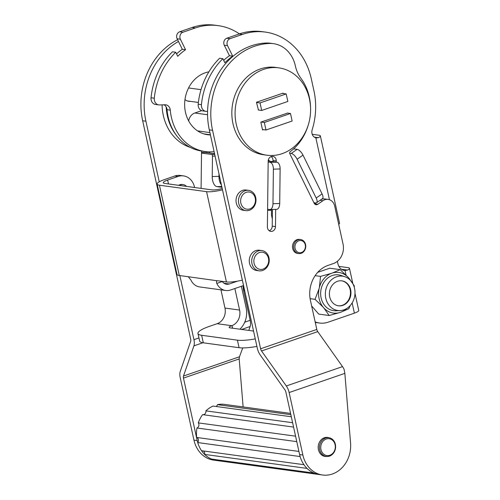 <?xml version="1.0" encoding="UTF-8"?>
<svg xmlns="http://www.w3.org/2000/svg" width="500" height="500" viewBox="0 0 500 500"><rect width="100%" height="100%" fill="white"/><g stroke="black" fill="none" stroke-linecap="round" stroke-linejoin="round"><path stroke-width="0.75" d="M208.875 71.844A31.806 27.15 97.8 0 0 205.2 72.8A31.806 27.15 97.8 0 0 184.669 105.962A31.806 27.15 97.8 0 0 207.575 134.713A31.806 27.15 97.8 0 0 210.419 134.925M329.45 199.713L315.844 137.831A6.3 5.375 -82.2 0 1 312.175 129.775A66.131 56.444 97.8 0 0 313.931 90.744L311.281 78.706A66.131 56.444 97.8 0 0 265.331 32.081A66.131 56.444 97.8 0 0 242.481 34.4L230.075 38.669A4.725 4.031 97.8 0 0 227.537 45.656L232.706 56.156A62.981 53.756 97.8 0 0 224.869 62.75L222.869 58.681A67.706 57.787 97.8 0 0 201.431 104.65A6.3 5.375 97.8 0 0 205.938 111.35A6.3 5.375 97.8 0 0 206.713 111.394L207.562 111.363M223.681 60.338A62.981 53.756 -82.2 0 1 229.456 55.712L224.288 45.213A4.725 4.031 -82.2 0 1 226.825 38.225L239.231 33.956A66.131 56.444 -82.2 0 1 262.081 31.637L265.331 32.081M239.419 33.894A66.131 56.444 97.8 0 0 218.188 25.638A66.131 56.444 97.8 0 0 195.338 27.956L182.938 32.225A4.725 4.031 97.8 0 0 180.394 39.212L185.562 49.713A62.981 53.756 97.8 0 0 177.731 56.306L175.725 52.237A67.706 57.787 97.8 0 0 154.288 98.206A6.3 5.375 97.8 0 0 158.794 104.906A6.3 5.375 97.8 0 0 159.569 104.95L164.994 104.769A6.3 5.375 -82.2 0 1 165.775 104.806A6.3 5.375 -82.2 0 1 170.287 110.15A48.812 41.662 97.8 0 0 205.269 151.562A48.812 41.662 97.8 0 0 214.1 151.662M315.144 321.863A25.194 21.506 97.8 0 0 319.538 323.031L316.288 322.587A25.194 21.506 -82.2 0 1 315.262 322.419M205.938 111.35L202.681 110.906A6.3 5.375 -82.2 0 1 198.181 104.2A67.706 57.787 -82.2 0 1 219.619 58.238L222.869 58.681M314.794 203.681L314.344 202.763M354.994 293.394L358.744 310.45A9.45 1.95 167.6 0 1 354.394 313.15L328.244 322.144A25.194 21.506 97.8 0 1 319.538 323.031M346.019 275.062L345.012 270.5A9.45 8.062 -82.2 0 1 344.475 270.444A9.45 8.062 -82.2 0 1 337.912 263.781L337.369 261.294M268.394 159.75A9.45 8.062 -82.2 0 1 269.675 161.231M316.375 137.931L318.294 137.675A9.45 1.95 -12.4 0 0 320.363 135.894A9.45 1.95 -12.4 0 0 318.981 135.225L312.238 134.3M345.012 270.5L347.463 270.075A9.45 1.95 -12.4 0 0 349.475 268.319A9.45 1.95 -12.4 0 0 348.094 267.65L338.881 266.388M208.144 134.469A31.806 27.15 -82.2 0 1 205.956 134.431M205.269 151.562L202.019 151.119A48.812 41.662 -82.2 0 1 167.037 109.706A6.3 5.375 97.8 0 0 163.95 104.8M158.794 104.906L155.544 104.462A6.3 5.375 -82.2 0 1 151.037 97.762A67.706 57.787 -82.2 0 1 172.475 51.794L175.725 52.237M176.544 53.894A62.981 53.756 -82.2 0 1 182.312 49.269L177.144 38.769A4.725 4.031 -82.2 0 1 179.681 31.781L192.087 27.513A66.131 56.444 -82.2 0 1 214.938 25.194L218.188 25.638M341.425 269.25L343.325 269.662L342.806 269.994M320.363 135.894L339.55 223.175A9.45 1.95 167.6 0 1 338.688 224.288M185.562 49.713L182.312 49.269M232.706 56.156L229.456 55.712M201.094 188.394L201.525 152.106A4.725 4.031 -82.2 0 1 201.637 151.062M177.606 39.706A67.706 57.787 97.8 0 0 142.662 120.769L190.694 339.225A3.15 1.506 71 0 1 190.681 341.287L180.244 371.469A9.45 4.519 -109 0 0 180.219 377.656L193.956 440.131A28.344 24.194 97.8 0 0 213.65 460.112L216.9 460.556A28.344 24.194 -82.2 0 1 197.206 440.575L183.475 378.1A3.15 1.506 71 0 1 183.481 376.037L193.919 345.856A9.45 4.519 -109 0 0 193.944 339.669L179.85 275.581M159.238 181.819L145.912 121.213A67.706 57.787 -82.2 0 1 178.463 41.444M243.094 285.7A28.344 24.194 97.8 0 0 243.812 291.469L250.156 320.319A9.45 4.519 71 0 1 250.131 326.512L248.781 330.412M209.619 151.888L209.6 153.019M206.35 152.575L206.363 151.694M242.731 347.912L239.481 356.769L239.188 358.931L243.125 406.931M329.194 437.775A9.606 8.2 97.8 0 0 327.706 437.4A9.606 8.2 97.8 0 0 324.387 437.738A9.606 8.2 97.8 0 0 318.188 447.756A9.606 8.2 97.8 0 0 325.1 456.438A9.606 8.2 97.8 0 0 326.637 456.475M321.413 199.35A9.45 8.062 -82.2 0 1 321.6 199.281A9.45 8.062 -82.2 0 1 324.862 198.95L328.119 199.394A9.45 8.062 97.8 0 0 324.85 199.725A9.45 8.062 97.8 0 0 322.887 200.731L317.844 204.262A3.15 2.688 -82.2 0 1 316.1 204.706A3.15 2.688 -82.2 0 1 314.175 203.238L289.819 153.744A1.575 1.344 -82.2 0 1 290.306 151.606A48.812 41.662 97.8 0 0 308.269 124.981M316.806 329.431A3.15 1.506 -109 0 0 317.75 331.625L261.537 350.969A3.15 1.506 71 0 1 260.594 348.775L316.806 329.431L310.462 300.581A28.344 24.194 -82.2 0 1 328.044 265.4L333.269 263.6A15.744 13.438 97.8 0 0 343.038 244.05L334.681 206.05A9.45 8.062 97.8 0 0 328.119 199.394M322.562 475A28.344 24.194 97.8 0 0 350.569 443.044L344.85 373.375L289.137 392.544L302.869 455.019A28.344 24.194 97.8 0 0 322.562 475L319.312 474.556A28.344 24.194 -82.2 0 1 299.619 454.575L285.887 392.1A3.15 1.506 71 0 0 284.944 389.906L260.175 354.913A9.45 4.519 -109 0 1 257.344 348.331L209.312 129.875A67.706 57.787 -82.2 0 1 251.3 45.825A67.706 57.787 -82.2 0 1 266.331 43.025A31.494 26.881 -82.2 0 1 270.225 43.219L273.475 43.663A31.494 26.881 97.8 0 0 269.587 43.469A67.706 57.787 97.8 0 0 254.55 46.269A67.706 57.787 97.8 0 0 212.562 130.319L260.594 348.775M300.65 239.544L299.513 239.387A7.088 6.05 97.8 0 0 297.062 239.638A7.088 6.05 97.8 0 0 292.494 247.025A7.088 6.05 97.8 0 0 297.594 253.431L298.731 253.581A7.088 6.05 -82.2 0 1 293.663 246.044A7.088 6.05 -82.2 0 1 300.144 239.5A7.088 6.05 -82.2 0 1 300.65 239.544A7.088 6.05 -82.2 0 1 305.719 247.087A7.088 6.05 -82.2 0 1 299.237 253.631A7.088 6.05 -82.2 0 1 298.731 253.581M276.25 162.131L276.269 160.944A4.725 4.031 97.8 0 0 272.863 156.4A4.725 4.031 97.8 0 0 271.231 156.562A4.725 4.031 97.8 0 0 268.175 161.213L267.394 226.838A4.725 4.031 97.8 0 0 270.794 231.388A4.725 4.031 97.8 0 0 275.481 226.569L275.688 209.375M289.137 392.544A9.45 4.519 -109 0 0 286.306 385.969L342.519 366.619L317.75 331.625M261.537 350.969L286.306 385.969M272.431 209.481L272.231 226.125A4.725 4.031 -82.2 0 1 269.225 230.756M271.181 156.581A4.725 4.031 -82.2 0 1 273.012 160.5L273 161.688M342.519 366.619A9.45 4.519 71 0 1 344.094 369.4L344.85 373.375M310.575 108.081A48.812 41.662 97.8 0 0 300.844 78.175A31.494 26.881 -82.2 0 1 295.369 65.938A31.494 26.881 97.8 0 0 273.475 43.663M314.569 203.837A3.15 2.688 97.8 0 0 314.594 203.819L315.831 202.95M282.262 93.394L286.188 93.931L287.844 101.456L261.694 110.456L260.044 102.931L286.188 93.931M258.156 109.969L261.694 110.456M256.5 102.45L260.044 102.931M201.669 110.65L194.819 113.006A9.762 8.331 97.8 0 0 188.656 120.919M166.2 106.969A47.237 40.319 97.8 0 0 167.375 115.975A47.237 40.319 97.8 0 0 176.088 134.906M162.087 104.862A47.237 40.319 97.8 0 0 163.312 115.419A47.237 40.319 97.8 0 0 190.381 147.425M184.975 99.562A9.762 8.331 97.8 0 0 188.8 101.306A9.762 8.331 97.8 0 0 190.338 101.35M270.606 156.844A47.237 40.319 97.8 0 0 271.319 156.688M290.487 113.494L264.344 122.494L265.994 130.019L292.144 121.019L290.487 113.494L287.238 113.05M264.344 122.494L261.094 122.05M207.55 114.731L194.85 112.994L207.55 114.738M265.994 130.019L262.456 129.531M179.475 185.438A7.088 6.05 -82.2 0 1 180.719 184.838A7.088 6.05 -82.2 0 1 183.169 184.587L182.356 184.475A7.088 6.05 97.8 0 0 179.906 184.725A7.088 6.05 97.8 0 0 178.663 185.331M243.538 285.544L230.6 289.994A14.169 12.094 -82.2 0 1 225.706 290.494L199.694 286.938A14.169 12.094 -82.2 0 1 190.806 279.856L188.225 276.725L179.281 275.5A15.744 3.244 167.6 0 1 176.975 274.387L157.125 184.094A15.744 3.244 167.6 0 1 164.375 179.606L174.838 176.006A15.744 13.438 -82.2 0 1 180.275 175.45L183.525 175.9A15.744 13.438 97.8 0 0 178.088 176.45L167.625 180.05A9.45 1.95 -12.4 0 0 163.275 182.744A9.45 1.95 -12.4 0 0 164.662 183.412L211.8 189.856A9.45 1.95 -12.4 0 0 222.206 188.531M183.525 175.9A15.744 13.438 97.8 0 1 194.469 187L194.581 187.506M222.494 189.825A15.744 3.244 167.6 0 1 206.575 191.656L159.431 185.212A15.744 3.244 167.6 0 1 157.125 184.094M242.344 280.113A15.744 3.244 167.6 0 1 226.425 281.944L217.481 280.725C216.469 280.8 216.244 281.7 216.812 283.412A14.169 12.094 -82.2 0 0 225.706 290.494M217.119 280.756L188.225 276.725M216.812 283.412L222.294 281.525A7.875 6.719 97.8 0 0 226.556 284.256A7.875 6.719 97.8 0 0 229.275 283.975L237.438 281.169M253.544 331.062L230.062 327.856A6.3 1.3 167.6 0 1 229.144 327.406A6.3 1.3 167.6 0 1 231.788 325.7L217.15 323.7A12.594 10.75 97.8 0 0 224.963 308.062L220.956 289.844M256.919 346.413A25.194 5.194 167.6 0 1 239.075 347.7L237.419 340.175L201.656 335.288A25.194 5.194 -12.4 0 1 197.969 333.494A25.194 5.194 -12.4 0 1 209.569 326.306L217.15 323.7M237.419 340.175A25.194 5.194 -12.4 0 0 255.263 338.888M234.862 288.531L239.594 310.062A12.594 10.75 -82.2 0 1 232.044 325.606L231.788 325.7M272.319 218.938L271.438 214.938L271.494 210.231A1.575 0.812 88.1 0 1 271.594 209.513M239.925 329.2A20.469 17.469 97.8 0 0 246.131 307.812L241.394 286.281M201.656 335.288L203.312 342.812L239.075 347.7M203.312 342.812A25.194 5.194 167.6 0 1 199.625 341.019L197.969 333.494M268.163 162.169L276.95 162.225A6.3 3.25 88.1 0 1 280.125 168.95L279.713 203.487A6.3 3.25 88.1 0 1 276.675 209.338L269.931 209.562A6.3 3.25 -91.9 0 0 272.975 203.713L273.387 169.175A6.3 3.25 -91.9 0 0 270.212 162.45M215.062 156.05L212.481 156.131L212.237 176.544A9.45 4.869 -91.9 0 0 217 186.631L221.938 187.306M212.481 156.131A1.575 0.812 -91.9 0 0 211.688 154.45L214.694 154.35M201.513 153.062L211.688 154.45M269.931 209.562A6.3 3.25 -91.9 0 1 269.644 209.55L267.6 209.269M268.181 161.025L276.95 162.225M201.519 152.556L205.138 152.438A6.3 3.25 88.1 0 1 205.425 152.45L214.55 153.694M221.412 184.925A9.45 4.869 88.1 0 1 218.981 176.319L219.006 173.981M271.869 216.912L272.337 216.981M313.913 202.706L315.575 202.931A6.3 2.575 -125 0 0 316.556 202.744A6.3 2.575 -125 0 0 316.194 198.031L297.113 159.256A6.3 2.575 -125 0 0 291.231 153.463L289.669 153.25M316.556 202.744L322.444 198.625A6.3 2.575 -125 0 0 322.081 193.912L303 155.131A6.3 2.575 -125 0 0 297.119 149.344L293.625 148.863M249.119 192.013A8.662 7.394 97.8 0 0 240.706 199.725A8.662 7.394 97.8 0 0 246.969 209.2A8.662 7.394 97.8 0 0 255.381 201.494A8.662 7.394 97.8 0 0 249.119 192.013M245.963 210.65A10.237 8.738 -82.2 0 1 245.844 210.637A10.237 8.738 -82.2 0 1 238.569 199.381A10.237 8.738 -82.2 0 1 248.5 190.344A10.237 8.738 -82.2 0 1 248.619 190.356A10.237 8.738 -82.2 0 1 255.894 201.612A10.237 8.738 -82.2 0 1 245.963 210.65M243.525 210.319A10.237 8.738 -82.2 0 1 243.406 210.306A10.237 8.738 -82.2 0 1 236.125 199.05A10.237 8.738 -82.2 0 1 246.062 190.006A10.237 8.738 -82.2 0 1 246.181 190.025A10.237 8.738 -82.2 0 1 246.294 190.037M262.35 252.206A8.662 7.394 97.8 0 0 253.938 259.913A8.662 7.394 97.8 0 0 260.206 269.394A8.662 7.394 97.8 0 0 268.619 261.688A8.662 7.394 97.8 0 0 262.35 252.206M259.194 270.844A10.237 8.738 -82.2 0 1 259.081 270.831A10.237 8.738 -82.2 0 1 251.8 259.575A10.237 8.738 -82.2 0 1 261.731 250.531A10.237 8.738 -82.2 0 1 261.85 250.55A10.237 8.738 -82.2 0 1 269.131 261.806A10.237 8.738 -82.2 0 1 259.194 270.844M256.756 270.512A10.237 8.738 -82.2 0 1 256.637 270.494A10.237 8.738 -82.2 0 1 249.363 259.244A10.237 8.738 -82.2 0 1 259.294 250.2A10.237 8.738 -82.2 0 1 259.413 250.212A10.237 8.738 -82.2 0 1 259.531 250.231M183.169 184.587A7.088 6.05 -82.2 0 1 186.494 186.4M300.575 240.506A6.144 5.244 97.8 0 0 294.938 246.431A6.144 5.244 97.8 0 0 299.788 252.75A6.144 5.244 97.8 0 0 305.425 246.825A6.144 5.244 97.8 0 0 300.575 240.506M328.169 438.663A8.5 7.256 97.8 0 0 320.75 447.344A8.5 7.256 97.8 0 0 327.894 455.619A8.5 7.256 97.8 0 0 335.312 446.938A8.5 7.256 97.8 0 0 328.169 438.663M327.388 456.494A9.45 8.062 -82.2 0 1 326.262 456.438A9.45 8.062 -82.2 0 1 319.481 446.637A9.45 8.062 -82.2 0 1 327.694 437.656A9.45 8.062 -82.2 0 1 328.819 437.713A9.45 8.062 -82.2 0 1 335.6 447.506A9.45 8.062 -82.2 0 1 327.388 456.494M204.638 454.412L307.05 468.413A28.344 24.194 -82.2 0 0 313.944 473.069L211.531 459.069A28.344 24.194 -82.2 0 1 204.638 454.412A3.15 2.688 97.8 0 0 203.319 450.95M197.712 442.556L300.125 456.556A28.344 24.194 -82.2 0 0 303.95 464.706L201.537 450.706A28.344 24.194 -82.2 0 1 197.712 442.556A3.15 2.688 97.8 0 0 196.688 437.463A28.344 24.194 -82.2 0 1 196.956 428A3.15 2.688 97.8 0 0 198.281 422.881A28.344 24.194 -82.2 0 1 202.575 414.644L293.575 427.081M203.056 414.706A3.15 2.688 97.8 0 0 205.894 410.869A28.344 24.194 -82.2 0 1 213.056 406.062L291.306 416.763M216.125 406.481A3.15 2.688 97.8 0 0 217.481 404.65A28.344 24.194 -82.2 0 1 224.575 404.394L290.569 413.419M215.881 460.394L318.294 474.387A28.344 24.194 -82.2 0 0 319.312 474.556L216.9 460.556A28.344 24.194 -82.2 0 1 215.881 460.394A3.15 2.688 97.8 0 0 215.588 459.625M196.688 437.463L298.931 451.438M196.956 428L296.781 441.644M198.281 422.881L295.575 436.181M205.894 410.869L292.619 422.725M217.481 404.65L290.85 414.675M266.869 155.213L263.619 154.769A44.088 37.631 -82.2 0 1 231.869 114.919A44.088 37.631 -82.2 0 1 260.325 68.95A44.088 37.631 -82.2 0 1 275.562 67.406L278.812 67.85A44.088 37.631 -82.2 0 1 310.562 107.7A44.088 37.631 -82.2 0 1 282.106 153.669A44.088 37.631 -82.2 0 1 266.869 155.213A44.088 37.631 -82.2 0 1 235.119 115.363A44.088 37.631 -82.2 0 1 263.575 69.394A44.088 37.631 -82.2 0 1 278.812 67.85M263.419 129.662L262.55 129.963L260.831 122.137L287.525 113.094M258.444 110.013L256.462 102.275L283.131 93.1L283.225 93.531M341.637 280.819A12.594 10.75 -82.2 0 1 349.656 297.569A12.594 10.75 -82.2 0 1 338.225 305.769M342.819 305.369A12.594 10.75 97.8 0 0 350.95 292.231A12.594 10.75 97.8 0 0 341.881 280.85A12.594 10.75 97.8 0 0 337.525 281.288A12.594 10.75 97.8 0 0 329.394 294.425A12.594 10.75 97.8 0 0 338.469 305.806A12.594 10.75 97.8 0 0 342.819 305.369M343.812 309.881A17.319 14.781 -82.2 0 1 340.106 310.594A17.319 14.781 -82.2 0 1 325.45 296.156A17.319 14.781 -82.2 0 1 336.531 276.775A17.319 14.781 -82.2 0 1 344.744 276.681A17.319 14.781 -82.2 0 1 355 293.156A17.319 14.781 -82.2 0 1 343.812 309.881M344.744 276.681L340.875 275.413A18.056 15.412 97.8 0 0 332.312 275.512A18.056 15.412 97.8 0 0 320.756 295.719A18.056 15.412 97.8 0 0 336.044 310.775L340.106 310.594M346.737 308.481A20.481 17.481 -82.2 0 1 340.962 312.144L339.862 312.525A20.481 17.481 -82.2 0 1 323.938 308.075L323.144 307.162A20.481 17.481 -82.2 0 1 319.088 288.7L319.394 287.413A20.481 17.481 -82.2 0 1 331.256 273.4L332.362 273.019A20.481 17.481 -82.2 0 1 348.281 277.469L349.075 278.381A20.481 17.481 -82.2 0 1 350.562 280.494M354.269 287.244L354.288 285.819L349.075 278.381M317.7 272.356L329.756 268.212L340.175 269.637L332.362 273.019M348.281 277.469L340.175 269.637M340.962 312.144L348.775 308.762L350.319 305.419M311.65 305.969L318.731 314.088L329.15 315.512L339.862 312.525M310.106 298.656L315.038 299.331L323.144 307.162M323.938 308.075L329.15 315.512M315.131 275.65L320.55 276.388L319.394 287.413M319.088 288.7L315.038 299.331M331.256 273.4L320.55 276.388M243.281 285.631A17.319 14.781 97.8 0 0 243.825 288.169M244.444 289.681L243.806 289.594L243.863 287.038M244.794 291.269L243.806 289.594M242.481 34.4L239.231 33.956M230.075 38.669L226.825 38.225M354.394 313.15L352.144 302.925M195.338 27.956L192.087 27.513M182.938 32.225L179.681 31.781M342.975 269.95L342.869 269.45L347.463 270.075M318.294 137.675L314.344 137.137M170.287 110.15L167.037 109.706M154.288 98.206L151.037 97.762M180.394 39.212L177.144 38.769M201.431 104.65L198.181 104.2M227.537 45.656L224.288 45.213M145.912 121.213L142.662 120.769M197.206 440.575L193.956 440.131M193.944 339.669L198.95 337.944M244.737 322.188L250.156 320.319M239.188 358.931L183.475 378.1M183.481 376.037L239.481 356.769M250.131 326.512L241.637 329.438M202.938 342.756L193.919 345.856M266.331 43.025L269.587 43.469M299.619 454.575L302.869 455.019M212.562 130.319L209.312 129.875M272.231 226.125L275.481 226.569M273.012 160.5L276.269 160.944M314.594 203.819L317.844 204.262M320 200.338L322.887 200.731M188.569 87.963L201.031 89.663M209.906 132.581L197.594 130.894M159.431 185.212L179.281 275.5M206.575 191.656L226.425 281.944M167.625 180.05L168.481 183.938M178.088 176.45L174.838 176.006M224.013 283.256L229.275 283.975M224.963 308.062L239.594 310.062M280.125 168.95L273.387 169.175M272.975 203.713L279.713 203.487M205.425 152.45L201.519 152.581M212.237 176.544L218.981 176.319M217 186.631L221.756 186.469M267.587 210.356L271.494 210.231M232.044 325.606L232.613 328.2M316.194 198.031L322.081 193.912M297.113 159.256L303 155.131M291.231 153.463L297.119 149.344M349.475 268.319L352.775 283.325M187.306 100.938L198.375 102.45M210.387 134.781L203.837 133.881M245.844 210.637L243.406 210.306M248.619 190.356L246.181 190.025M259.081 270.831L256.637 270.494M261.85 250.55L259.413 250.212M326.262 456.438L323.663 456.081M328.819 437.713L326.219 437.356"/></g></svg>
